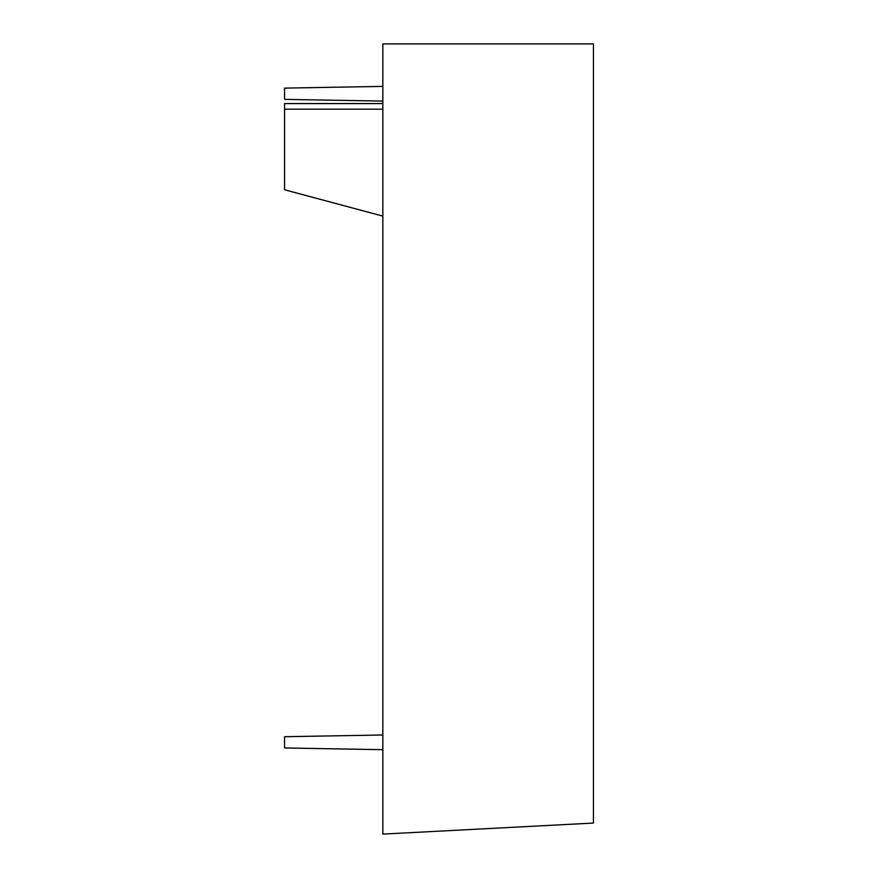 <?xml version="1.0" encoding="UTF-8"?>
<svg xmlns="http://www.w3.org/2000/svg" width="878" height="878" viewBox="0 0 878 878"><rect width="100%" height="100%" fill="white"/><g stroke="black" fill="none" stroke-linecap="round" stroke-linejoin="round"><path stroke-width="1.32" d="M382.841 103.571L284.571 103.571L284.571 109.179L382.841 109.179M382.841 834.1L593.429 823.059L593.429 43.9L382.841 43.9L382.841 834.1M284.571 109.179L284.571 189.78L382.841 216.109M382.841 86.395L284.571 88.107L284.571 99.368L382.841 101.08M382.841 734.996L284.571 736.708L284.571 747.968L382.841 749.68"/></g></svg>
